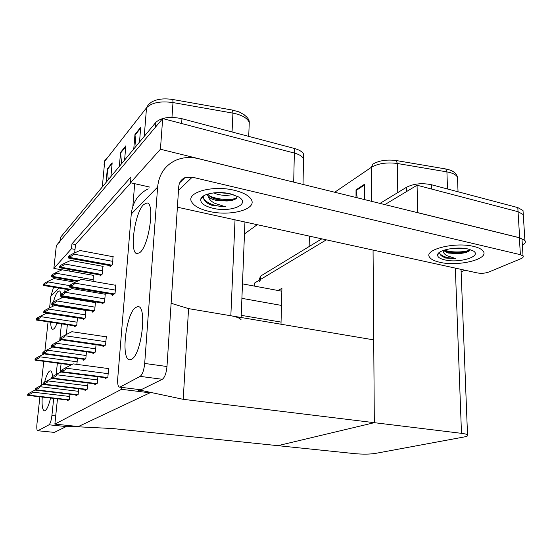 <?xml version="1.0" encoding="UTF-8"?>
<svg xmlns="http://www.w3.org/2000/svg" width="553" height="553" viewBox="0 0 553 553"><rect width="100%" height="100%" fill="white"/><g stroke="black" fill="none" stroke-linecap="round" stroke-linejoin="round"><path stroke-width="0.83" d="M132.838 206.276L134.69 183.679L130.48 182.725L130.964 176.96L71.945 243.866L71.441 248.746L75.021 249.424L74.662 252.894M241.046 319.682C239.656 318.03 236.255 316.724 230.836 315.756L188.566 308.622L183.216 399.321L140.642 390.273L138.361 391.393L149.96 392.824L121.501 389.312L54.871 424.116L57.471 398.817M149.863 187.108L134.69 183.679M74.04 259.039L73.839 261.03M72.913 270.113L72.754 271.689M71.862 280.426L71.738 281.643M70.1 297.728L70.024 298.461M69.118 307.364L69.077 307.779M67.348 324.729L66.36 334.475M130.48 182.725L160.432 149.234L162.679 118.549L294.341 153.063C299.09 154.37 302.145 156.202 303.514 158.566L303.438 162.644M160.432 149.234L295.579 182.601M61.964 269.843L53.855 268.412L56.344 245.532L162.679 118.549M53.855 268.412L71.441 248.746M257.221 224.691L244.474 233.919M130.798 182.794L75.512 244.55L75.021 249.424M75.512 244.55L71.945 243.866M74.745 325.848L74.648 326.823L76.763 325.067L77.482 317.788M94.819 383.823L94.736 384.77L97.293 383.277L97.874 376.766M85.093 389.547L85.01 390.446L87.409 389.049L87.968 382.966M75.968 394.911L75.885 395.768L78.139 394.455L78.678 388.773M67.397 399.957L67.314 400.766L69.429 399.536L69.955 394.206M83.316 318.694L83.213 319.71L85.459 317.851L85.846 310.454M92.42 311.083L92.316 312.162L94.708 310.178L95.441 302.256L95.075 302.574M102.105 302.989L102.008 304.122L104.552 302.014L105.284 293.857L104.904 294.182M105.215 377.706L105.125 378.708L107.87 377.111L108.637 368.194L108.105 368.519M112.446 294.348L112.335 295.551L115.059 293.297L115.777 284.892L115.39 285.23M84.042 290.657L84.153 289.558M93.001 352.724L92.904 353.733L95.379 352.026L96.042 344.74M83.593 359.27L83.503 360.224L85.819 358.62L86.462 351.819M76.888 364.372L77.461 358.441M93.091 281.346L93.36 275.339M100.134 274.959L100.031 276.127L102.492 273.846L102.865 266.318M103.031 345.749L102.941 346.807L105.582 344.989L106.328 336.431L105.879 336.756M110.116 265.654L110.006 266.892L112.632 264.458L112.992 256.716M60.18 372.369L61.086 363.611M121.501 389.312L121.66 387.39M54.871 424.116L78.388 426.536L149.96 392.824L78.388 426.536L68.786 425.547L67.348 426.252L112.688 428.547L355.185 453.681C362.92 454.352 369.563 454.276 375.114 453.46L464.05 436.981C467.32 436.352 468.474 435.633 467.527 434.831C466.67 434.229 464.658 433.725 461.485 433.331L183.216 399.321M171.119 303.265L188.566 308.622L373.724 339.874L374.326 422.679L277.876 445.67L374.326 422.679L373.061 250.087M67.348 426.252L67.431 425.402M140.642 390.273L140.683 389.761M138.361 391.393L138.506 389.485M380.001 203.4L406.483 187.28C413.672 183.672 421.967 182.815 431.368 184.716L431.499 189.022L518.05 211.709L523.269 214.592L523.428 217.149L523.269 214.592L518.05 211.709L417.059 185.234L417.715 212.635L519.647 237.755L524.908 240.479C525.938 242.09 525.094 243.686 522.378 245.262M254.677 286.143L254.795 282.887L326.325 239.843L260.719 279.32L259.447 281.795M406.483 187.28L406.573 191.545L384.874 204.603L417.059 185.234M278.028 290.498L281.919 288.327L281 324.224M464.914 270.217L461.133 271.855M59.89 241.302L60.484 237.389L155.925 122.282C161.358 117.43 170.041 116.241 181.951 118.715L181.64 123.519L294.341 153.063C299.09 154.37 302.145 156.202 303.514 158.566L303.03 184.439M59.717 242.905L60.09 241.06L155.559 127.052L155.925 122.282M172.819 99.505L172.999 102.568C160.453 100.867 151.633 102.616 146.517 107.807L148.349 104.621L151.404 102.167C156.769 99.035 163.909 98.151 172.819 99.505L232.523 110.088L239.166 111.934L244.53 114.976M181.951 118.715L294.445 148.481C299.187 149.794 302.235 151.646 303.597 154.031L303.39 158.352M106.072 182.407L107.33 168.845L112.169 162.824L110.918 176.559M133.757 149.013L134.973 134.455L140.704 127.321L139.501 142.086M119.33 166.412L120.575 152.372L125.828 145.833L124.598 160.066M121.584 163.702L120.575 152.372M136.073 146.227L134.973 134.455M108.257 179.773L107.33 168.845M396.328 160.55L397.289 163.481C386.72 162.126 378.017 163.439 371.187 167.435L372.909 164.13C379.047 160.515 386.851 159.326 396.328 160.55L445.794 168.969L450.253 170.124L453.073 171.492M431.368 184.716L517.795 207.589L523.014 210.499L523.173 213.078M259.509 280.046L259.564 278.456L260.829 275.954L321.784 238.848M356.028 197.497L356.021 189.859L364.392 184.349L364.462 199.571M357.224 197.787L356.021 189.859M69.664 255.479L73.425 253.461L73.369 254.041C73.127 255.251 71.849 256.129 69.54 256.668L68.337 257.981L68.461 256.799L69.664 255.479L69.54 256.668M113.303 256.772L79.943 250.502L73.425 253.461M70.86 284.581L74.731 282.493L74.676 283.101C74.427 284.36 73.114 285.265 70.736 285.825L69.491 287.048L69.623 285.811L70.86 284.581L70.736 285.825M115.743 285.293L81.443 279.32L74.731 282.493M61.196 337.24L65.074 335.125L65.012 335.74C64.756 337.026 63.443 337.945 61.065 338.505L59.862 339.501L59.994 338.236L61.196 337.24L61.065 338.505M106.294 336.818L71.828 331.71L65.074 335.125M62.171 369.743L66.166 367.545L66.104 368.194C65.842 369.528 64.487 370.482 62.033 371.063L60.795 371.934L60.934 370.621L62.171 369.743L62.033 371.063M108.602 368.588L73.12 363.874L66.166 367.545M52.957 376.282L56.821 374.153L56.759 374.775C56.503 376.068 55.189 376.994 52.818 377.554L51.664 378.37L51.802 377.098L52.957 376.282L52.818 377.554M56.821 374.153L60.871 372.01M44.351 382.386L48.09 380.319L48.028 380.927C47.779 382.178 46.507 383.077 44.219 383.616L43.134 384.383L43.265 383.153L44.351 382.386L44.219 383.616M48.09 380.319L51.699 378.411M36.291 388.095L39.92 386.098L39.857 386.685C39.609 387.902 38.378 388.773 36.159 389.298L35.15 390.01L35.281 388.814L36.291 388.095L36.159 389.298M39.92 386.098L43.141 384.39M28.735 393.46L32.254 391.517L32.192 392.091C31.95 393.273 30.754 394.116 28.604 394.621L27.65 395.291L27.781 394.137L28.735 393.46L28.604 394.621M32.254 391.517L35.15 389.976M61.625 293.747L65.378 291.721L65.316 292.309C65.067 293.532 63.795 294.41 61.501 294.949L60.339 296.097L60.464 294.894L61.625 293.747L61.501 294.949M105.25 294.244L71.904 288.611L65.378 291.721M52.984 302.325L56.62 300.355L56.558 300.929C56.316 302.111 55.086 302.968 52.853 303.493L51.768 304.565L51.892 303.403L52.984 302.325L52.853 303.493M95.406 302.629L62.973 297.307L56.62 300.355M44.876 310.364L48.401 308.456L48.339 309.016C48.104 310.164 46.908 310.993 44.752 311.498L43.728 312.507L43.853 311.38L44.876 310.364L44.752 311.498M86.164 310.503L54.595 305.47L48.401 308.456M37.258 317.927L40.68 316.067L40.618 316.613C40.39 317.733 39.222 318.535 37.134 319.026L36.173 319.98L36.298 318.881L37.258 317.927L37.134 319.026M77.468 317.913L46.722 313.143L40.68 316.067M60.726 265.316L64.369 263.359L64.314 263.933C64.072 265.101 62.835 265.952 60.602 266.477L59.475 267.707L59.6 266.553L60.726 265.316L60.602 266.477M103.169 266.38L70.722 260.456L64.369 263.359M52.341 274.551L55.881 272.65L55.818 273.203C55.583 274.343 54.388 275.166 52.217 275.671L51.166 276.832L51.284 275.712L52.341 274.551L52.217 275.671M93.651 275.394L62.067 269.795L55.881 272.65M44.468 283.219L47.904 281.373L47.841 281.912C47.613 283.018 46.445 283.82 44.344 284.318L43.355 285.403L43.473 284.311L44.468 283.219L44.344 284.318M75.256 282.244L53.938 278.574L47.904 281.373M52.279 344.664L56.033 342.611L55.971 343.213C55.722 344.457 54.45 345.349 52.148 345.888L51.028 346.814L51.159 345.597L52.279 344.664L52.148 345.888M56.033 342.611L61.577 339.798M43.929 351.611L47.572 349.62L47.51 350.201C47.268 351.411 46.03 352.275 43.805 352.8L42.754 353.671L42.885 352.482L43.929 351.611L43.805 352.8M47.572 349.62L52.549 347.084M36.104 358.123L39.636 356.194L39.574 356.761C39.332 357.929 38.136 358.773 35.973 359.284L34.991 360.1L35.115 358.945L36.104 358.123L35.973 359.284M39.636 356.194L44.102 353.913M52.583 376.545C52.217 372.722 51.415 370.835 50.171 370.869L49.397 371.201C47.71 372.625 46.099 376.317 44.565 382.268M42.222 397.061C41.717 405.95 42.533 410.554 44.662 410.858L45.194 410.658C47.074 409.31 48.858 405.093 50.558 398.022M61.01 294.362C60.636 292.095 60.007 290.933 59.13 290.892L57.871 291.562C56.316 293.27 54.816 296.781 53.378 302.111M52.729 304.751L52.335 306.556M50.676 322.205C50.793 326.844 51.533 329.215 52.888 329.325L53.904 328.835C54.906 327.922 55.936 326.035 57.007 323.166M281.843 291.21L242.477 283.869M60.795 306.459L60.844 306.044M61.293 298.115L61.217 296.27M58.95 288.051L50.835 296.353L49.583 307.883M48.07 321.811L44.883 351.093M43.77 361.316L41.143 385.448M39.906 396.791L36.954 423.923C36.567 428.25 36.844 430.531 37.791 430.746L54.09 432.363M67.176 425.381L66.208 426.563L49.03 424.801L37.95 430.69M49.03 424.801C50.309 423.653 51.27 420.563 51.913 415.524L55.715 415.932M65.06 289.074L64.756 292.053M64.266 296.767L64.189 297.507M63.256 306.431L63.215 306.846M61.452 323.837L59.689 340.752M57.367 363.114L56.178 374.505M53.696 398.381L51.913 415.524M66.208 426.563L54.477 432.328M241.219 315.334L281.055 322.102M241.896 298.344L281.484 305.422M69.699 269.546L68.876 271.005M66.104 279.431L65.945 280.641M50.835 296.353L53.586 287.145M59.537 279.541L60.789 278.512M135.644 307.489C125.635 313.717 120.457 361.51 130.169 359.72L131.614 359.215C141.692 354.625 147.381 304.862 137.759 306.673L135.644 307.489M143.676 204.527C134.545 212.787 129.07 253.972 137.255 253.64L139.937 252.472C149.075 245.65 155.103 202.688 146.967 202.972L143.676 204.527M473.824 246.472C454.766 241.53 422.962 249.79 429.716 257.366C431.229 259.468 434.547 261.099 439.663 262.253C458.029 266.843 489.744 259.15 483.156 251.124C481.704 249.175 478.594 247.62 473.824 246.472C478.594 247.62 481.704 249.175 483.156 251.124C489.744 259.15 458.029 266.843 439.663 262.253C434.547 261.099 431.229 259.468 429.716 257.366C422.962 249.79 454.766 241.53 473.824 246.472M234.5 190.343C212.559 184.75 185.393 192.61 191.718 202.032C194.241 206.172 200.117 209.311 209.338 211.44C230.594 216.589 257.594 209.262 251.2 199.356C248.809 195.52 243.244 192.513 234.5 190.343C243.244 192.513 248.809 195.52 251.2 199.356C257.594 209.262 230.594 216.589 209.338 211.44C200.117 209.311 194.241 206.172 191.718 202.032C185.393 192.61 212.559 184.75 234.5 190.343M438.985 253.426L438.529 253.177M523.041 255.991L520.387 254.677L519.35 237.742L521.991 239.11L523.041 255.991C523.636 256.924 522.951 257.822 520.981 258.68L488.755 272.062C485.133 273.327 481.255 273.604 477.121 272.892L177.395 207.195M519.35 237.742L198.416 158.656C190.177 156.686 182.483 157.294 175.336 160.474C164.829 165.644 158.925 174.513 157.619 187.073L144.692 363.452L166.985 366.521L178.73 186.734C179.151 182.407 181.211 179.393 184.923 177.679L192.237 177.174L520.387 254.677M521.991 239.11L522.067 240.334M157.619 187.073L131.261 214.046L117.713 378.598C117.395 384.052 118.066 386.906 119.718 387.148L140.351 389.72M166.985 366.521C166.308 373.206 164.759 377.457 162.34 379.282L140.151 376.379L120.139 387.01M140.151 376.379C142.46 374.512 143.974 370.206 144.692 363.452M162.34 379.282L141.271 389.644M131.261 214.046C132.589 202.267 138.236 193.868 148.197 188.85M445.67 258.064L453.315 258.424M443.223 250.461C443.077 252.493 444.28 254.221 446.845 255.638L455.707 258.569L443.99 257.263C440.838 255.942 439.497 254.345 439.967 252.486L437.623 254.739C437.969 249.894 457.158 246.223 468.232 249.057L472.656 250.613C483.46 255.984 459.502 263.622 444.792 259.882C439.746 258.686 437.354 256.972 437.623 254.739M443.285 250.433L448.096 253.046L457.359 253.592C463.898 253.378 468.101 252.292 469.96 250.343L469.96 250.343M444.163 250.129L448.068 252.223L457.359 253.592M453.004 248.359C458.824 248.857 458.25 248.677 462.695 248.235M444.363 250.067C451.435 252.783 464.707 252.465 470.237 249.832M439.898 253.647C442.49 256.564 447.764 258.203 455.707 258.569M446.091 251.435C454.497 253.35 462.17 253.239 469.124 251.11M439.289 252.493L439.324 253.108M207.382 194.186L208.377 196.764C209.145 199.363 211.308 201.562 214.861 203.345L225.603 206.822L211.557 205.177C205.267 202.681 202.751 199.723 203.988 196.315L200.884 198.707C202.55 193.55 218.359 190.847 230.359 193.82L238.661 196.986C251.242 204.237 230.933 212.739 213.092 208.294C203.988 206.006 199.916 202.813 200.884 198.707M208.377 196.764C209.884 198.306 212.407 199.495 215.946 200.324L226.661 200.988C231.23 200.815 234.444 199.979 236.29 198.479L237.265 196.211M207.921 194.02C209.013 196.025 211.301 197.684 214.785 198.997L226.661 200.988M213.645 192.886L216.278 193.889C219.106 194.829 222.513 195.354 226.488 195.465L233.152 194.573M218.276 192.582L229.025 193.529M209.048 195.568C216.41 199.647 230.49 200.608 236.739 198.022M202.792 197.234L202.847 196.453M203.698 198.859C207.797 203.677 215.103 206.331 225.603 206.822M220.709 192.603L226.377 193.08M212.532 198.029C220.198 200.463 227.442 201.002 234.265 199.654M230.836 315.756L235.032 219.831M293.698 182.075L294.445 148.481M519.647 237.755L517.795 207.589M461.485 433.331L455.34 268.122M144.236 136.377L146.517 107.807L104.717 161.262L106.411 158.352M102.305 186.955L104.717 161.262L103.978 165.029M232.523 110.088L232.931 113.13L172.999 102.568L171.962 117.381M249.085 127.121L249.272 122.275C247.129 117.927 241.682 114.879 232.931 113.13L232.06 131.973M60.484 237.389L60.09 241.06M125.759 146.635L120.575 153.07M112.1 163.598L107.33 169.522M140.635 128.158L134.98 135.181M371.422 201.292L371.187 167.435L334.717 192.244M445.794 168.969L446.914 171.886L397.289 163.481L397.773 192.582M457.594 180.472L457.462 177.126C456.004 174.644 452.485 172.902 446.914 171.886L447.515 188.988M260.829 275.954L260.719 279.32M309.327 236.117L309.162 246.527M364.399 185.048L356.077 190.522M112.902 261.382L73.369 254.041M111.858 265.17L69.16 257.332M111.298 265.696L68.662 257.878M115.335 290.083L74.676 283.101M114.291 293.933L70.342 286.468M113.704 294.417L69.823 286.979M105.865 341.699L65.012 335.74M104.911 345.452L60.678 339.086M104.344 345.839L60.187 339.501M108.167 373.669L66.104 368.194M107.241 377.478L61.639 371.623M106.653 377.817L61.127 371.982M97.591 379.946L56.759 374.775M96.727 383.609L52.452 378.086M96.174 383.934L51.975 378.425M87.706 385.814L48.028 380.927M86.89 389.347L43.867 384.128M86.372 389.651L43.417 384.446M78.436 391.31L39.857 386.685M77.669 394.731L35.834 389.782M77.185 395.008L35.413 390.079M69.733 396.48L32.192 392.091M69.007 399.784L28.293 395.091M68.551 400.047L27.899 395.367M104.828 298.897L65.316 292.309M103.846 302.602L61.127 295.565M103.3 303.051L60.65 296.042M94.985 307.15L56.558 300.929M94.051 310.724L52.507 304.074M93.54 311.145L52.058 304.523M85.743 314.899L48.339 309.016M84.858 318.348L44.42 312.058M84.374 318.749L43.998 312.48M77.047 322.192L40.618 316.613M76.203 325.53L36.823 319.565M75.754 325.904L36.422 319.952M102.761 270.859L64.314 263.933M101.78 274.509L60.242 267.106M101.247 275L59.772 267.617M93.243 279.749L55.818 273.203M78.229 280.834L51.878 276.272M77.379 281.235L51.443 276.756M69.789 285.645L47.841 281.912M70.39 289.33L44.026 284.885M69.595 289.71L43.611 285.341M95.669 348.832L55.971 343.213M94.763 352.448L51.788 346.441M94.231 352.814L51.325 346.828M86.116 355.517L47.51 350.201M85.259 359.008L43.466 353.326M84.761 359.353L43.03 353.692M77.137 361.8L39.574 356.761M71.8 364.572L35.655 359.789M71.213 364.876L35.247 360.127M192.237 177.174L178.495 190.356M441.218 255.68L442.061 255.88M241.136 317.498L244.951 222.002M524.908 240.479L523.014 210.499M467.527 434.831L461.029 269.366M104.296 161.898L104.863 160.501M239.166 111.934C246.009 115.432 249.382 118.881 249.272 122.275L248.712 136.384M303.597 154.031L303.514 158.566M450.253 170.124C454.179 171.61 456.584 173.946 457.462 177.126L458.036 191.773M111.139 265.841L68.42 258.009M113.559 294.542L69.609 287.09M104.227 345.922L60.028 339.57M106.556 377.872L61.003 372.038M96.091 383.982L51.864 378.473M86.296 389.692L43.321 384.487M77.116 395.049L35.323 390.121M68.489 400.082L27.823 395.402M103.162 303.162L60.457 296.145M93.422 311.249L51.885 304.613M84.27 318.839L43.846 312.563M75.657 325.987L36.284 320.035M101.102 275.131L59.565 267.742M77.157 281.346L51.249 276.866M69.395 289.807L43.438 285.445M94.134 352.883L51.187 346.897M84.671 359.415L42.906 353.747M71.109 364.932L35.136 360.176M37.791 430.746L54.312 432.384M50.606 370.925L50.171 370.869M179.711 182.773L184.923 177.679M119.718 387.148L140.835 389.775M138.554 306.804L137.759 306.673M443.444 250.723L443.437 250.378M446.935 251.815L447.889 252.168M207.714 195.651L207.797 194.055M212.711 198.112L214.785 198.997"/></g></svg>
